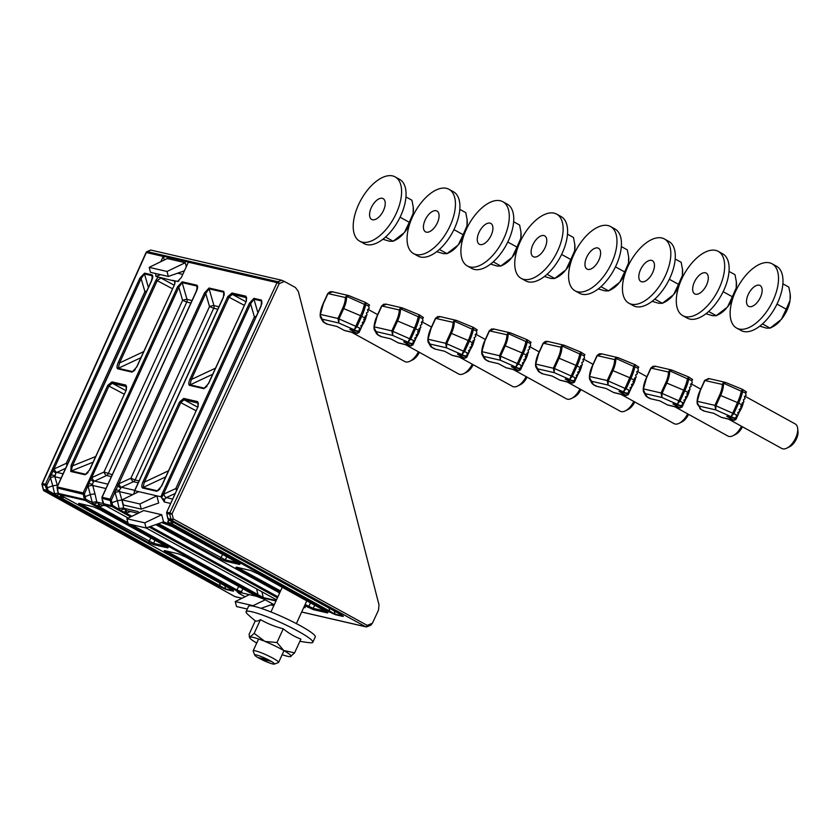 <?xml version="1.0" encoding="UTF-8"?>
<svg xmlns="http://www.w3.org/2000/svg" width="840" height="840" viewBox="0 0 840 840"><rect width="100%" height="100%" fill="white"/><g stroke="black" fill="none" stroke-linecap="round" stroke-linejoin="round"><path stroke-width="1.26" d="M224.207 295.218L223.745 292.215L208.982 288.813L205.737 293.496L111.311 500.178L109.988 500.451L101.924 498.267M208.982 288.813A1.05 0.871 -85.9 0 1 209.024 288.015L223.713 291.396A1.05 0.892 103 0 0 223.629 292.183L224.175 294.599M105.588 489.678L102.113 497.28L110.103 499.118L204.477 292.971L205.737 293.496L209.517 306.548A3.497 0.777 163.9 0 1 213.948 305.623L218.935 306.779M275.751 599.424A1.05 0.536 -61.1 0 0 275.814 599.466L275.814 599.466A1.05 0.536 -61.1 0 0 275.887 599.498L146.139 527.971L275.887 599.498M131.239 524.569L263.256 597.555A1.05 0.892 103 0 0 263.687 598.143L256.946 595.13L91.529 503.927A1.05 0.536 -61.1 0 0 92.463 503.192L99.141 506.867A1.05 0.536 118.9 0 1 98.207 507.612M261.901 303.912L261.429 300.909L253.848 299.166L250.614 303.839L163.433 494.256L161.637 497.669L160.934 496.766L162.172 493.731L163.433 494.256L175.781 488.576L254.384 316.89A3.497 0.777 163.9 0 1 256.242 316.292M253.848 299.166A1.05 0.871 -85.9 0 1 253.89 298.358L261.397 300.08A1.05 0.892 103 0 0 261.324 300.877L261.87 303.282M162.172 493.731L249.354 303.314L250.614 303.839L254.384 316.89L255.675 317.531M43.47 489.562L48.059 490.56L225.446 588.84L233.289 590.541M230.874 589.082A1.05 0.536 -61.1 0 0 230.937 589.124L230.937 589.124A1.05 0.536 -61.1 0 0 231.011 589.155L233.352 591.15L225.834 589.407L219.261 586.446L47.407 491.694L44.3 490.969L234.927 596.6L242.046 598.238M224.868 585.774L225.561 588.861A1.05 0.892 103 0 0 225.992 589.449M95.655 456.54L72.398 465.927L71.117 465.392L107.72 385.434L111.93 381.875A1.05 0.892 103 0 0 112.287 383.26L109.001 385.969L72.398 465.927L71.274 470.935L85.596 474.233L88.085 472.605M89.733 469.822L85.071 474.779L70.802 471.492L71.117 465.392M93.072 462.179L71.348 470.957A1.05 0.892 103 0 0 70.802 471.492M215.481 368.172L191.331 379.512L190.05 378.977L227.787 296.562L231.998 293.002A1.05 0.892 103 0 0 232.355 294.378L229.068 297.098L191.331 379.512L190.04 384.846L204.341 388.143L206.997 386.295M208.677 383.407L203.868 388.668L189.525 385.361C188.402 384.615 188.58 382.494 190.05 378.977M212.698 374.252L190.092 384.867A1.05 0.892 103 0 0 189.599 385.381M168.494 470.81L144.344 482.15L143.062 481.614L179.519 401.982L183.729 398.423A1.05 0.892 103 0 0 184.086 399.808L180.799 402.528L144.344 482.15L143.041 487.483L157.353 490.781L159.999 488.922M161.69 486.034L156.87 491.306L142.537 487.998C141.414 487.253 141.593 485.121 143.062 481.614M165.711 476.879L143.105 487.494A1.05 0.892 103 0 0 142.611 488.019M174.615 284.445L174.815 281.159L161.259 277.736L157.269 280.55L119.543 362.964L118.241 368.298L132.542 371.595L135.198 369.747M136.878 366.86L132.069 372.12L117.737 368.812C116.613 368.067 116.781 365.935 118.251 362.429L155.988 280.014L158.277 277.053L161.259 277.736M140.91 357.693L118.293 368.308A1.05 0.892 103 0 0 117.81 368.834M175.098 493.531L166.236 497.606L164.514 499.317L164.357 501.995L161.637 497.669M173.775 522.48L171.213 523.341A3.497 1.449 71.6 0 1 171.328 521.125M167.633 522.806L167.937 522.144L170.94 523.425A1.05 0.536 118.9 0 1 170.006 524.16L163.548 521.871L161.71 514.71L143.672 510.552L126.914 518.742L128.237 523.877L146.097 527.993L163.548 521.871M167.937 522.144L168.63 518.606M169.344 520.034L170.751 520.811M53.844 495.243A1.05 0.536 118.9 0 0 54.768 494.498L52.794 485.846L46.116 488.156L45.37 485.552L42.189 484.355M103.246 503.559L111.311 505.617L110.733 503.055L117.411 500.735L114.891 491.925L113.631 491.4M111.405 476.616L106.533 475.493L93.587 481.593L92.389 484.218L94.983 493.815L90.489 494.529L85.166 496.629L85.754 499.254L84.389 499.411L85.092 500.378L59.157 494.403L231.011 589.155M270.784 604.895L273.861 605.609M170.205 504.578L166.73 512.18L169.827 512.894L277.032 282.649L188.359 262.206A1.743 1.48 103 0 1 188.433 262.048L163.306 256.263A1.743 1.48 103 0 0 163.222 256.421L146.339 252.525L42.378 483.515L45.486 484.229L139.871 278.082L144.553 273.147L151.914 274.838C153.111 275.468 153.006 277.452 151.62 280.791L57.236 486.938L83.17 492.912L89.628 478.989L90.731 479.315L84.389 493.973L83.055 494.245L57.057 487.925M89.628 478.989L177.555 286.766L182.249 281.831L196.791 285.18C197.978 285.81 197.883 287.794 196.497 291.133L106.312 487.977M223.745 292.215A1.05 0.903 -67.5 0 1 223.85 291.438L223.419 297.339L134.726 490.728L138.81 491.673L122.062 499.863L123.375 504.998L141.236 509.114L158.697 502.992L156.849 495.831L138.81 491.673M122.062 499.863L139.912 503.979L156.849 495.831L160.934 496.766M261.429 300.909A1.05 0.903 -67.5 0 1 261.545 300.121L261.114 306.033L170.929 502.877M188.359 262.206L181.377 277.452L177.544 281.494L178.972 280.896M178.196 281.4L175.266 280.969L174.667 284.319L136.941 366.733M160.493 274.649L155.999 276.528L158.277 277.053M155.999 276.528L155.568 273.514M163.222 256.421L160.818 261.681M241.3 592.567L239.106 593.492L245.059 596.768M239.106 593.492L237.184 591.853L239.463 592.379L167.286 552.846A1.05 0.536 -61.1 0 0 168.231 552.079L236.933 589.953L241.385 591.77L242.445 593.061L239.463 592.379M167.286 552.846C164.441 551.24 163.548 550.515 164.619 550.662L178.804 553.928L185.966 557.151L256.452 596.295L264.243 599.277L274.239 604.79M176.337 523.898A1.05 0.63 -60.1 0 0 176.505 523.992L340.505 614.397C343.13 615.888 343.906 616.55 342.836 616.381L335.475 614.691L328.744 611.678L170.006 524.16M130.704 516.894L120.015 510.972L120.75 510.384L131.911 516.295M111.72 508.998A1.05 0.63 -60.1 0 0 111.888 509.103L128.247 518.091M301.697 611.993L365.62 626.724A1.743 0.882 -61.2 0 0 367.217 625.37L372.404 623.238L378.483 610.166L379.008 604.863L298.305 291.396L295.407 287.49L284.413 281.463L279.227 283.594L172.022 513.839L169.712 514.216L166.541 513.167M281.642 280.224L150.864 250.078L147.242 251.622L277.935 281.746A1.743 0.756 67.6 0 1 279.227 283.594L277.032 282.649A1.743 1.48 -77 0 1 277.935 281.746L281.642 280.224L284.413 281.463M372.404 623.238L370.797 625.212L367.006 626.766A1.743 0.756 67.6 0 1 366.765 626.776A1.743 1.48 103 0 1 365.946 626.85L301.675 612.034M134.431 491.4L134.106 493.973M138.799 512.936L138.002 511.539L138.915 512.757M167.864 518.458L171.034 519.383L173.345 518.994L367.217 625.37A1.743 0.756 67.6 0 1 367.227 625.391A1.743 0.756 67.6 0 1 367.006 626.766A1.743 1.743 0 0 1 365.946 626.85A1.743 1.48 103 0 1 365.62 626.724L171.749 520.359L168.651 519.635L176.505 523.992M146.696 252A1.743 0.809 66.9 0 1 146.969 251.643A1.743 0.809 66.9 0 1 147.242 251.622A1.743 1.48 103 0 0 146.339 252.525L146.244 252.746M256.452 596.295L242.445 593.061M253.47 595.602L255.392 595.004M161.71 514.71L144.774 522.858L126.914 518.742M144.774 522.858L146.097 527.993M139.912 503.979L141.236 509.114M186.302 266.7L185.273 262.7L167.234 258.541L149.195 267.361L150.476 272.339L168.315 276.455L184.422 270.806M177.629 273.189L182.784 274.375M164.273 259.99L163.306 256.263M172.284 280.276L175.266 280.969M249.365 594.657L235.242 601.566L236.523 606.543L247.306 609.032M265.23 599.823L253.082 605.672L235.242 601.566M260.998 608.328L273.01 604.118M185.273 262.7L167.034 271.478L149.195 267.361M167.034 271.478L168.315 276.455M111.93 381.875L125.937 385.108L126.242 389.739L126.546 386.579L112.287 383.26L125.853 390.579M231.998 293.002L246.005 296.226L246.298 300.867L246.603 297.707L232.355 294.378L245.91 301.707M183.729 398.423L197.736 401.656L198.03 406.287L198.334 403.127L184.086 399.808L197.642 407.138M305.119 604.517L313.183 608.328A1.05 0.892 103 0 0 313.541 609.703L304.647 605.546M237.048 567.263L280.56 590.982M158.456 523.656L225.298 559.871A1.05 0.892 103 0 0 225.645 561.246L219.891 558.821L157.028 524.16M79.727 503.507L153.5 543.312A1.05 0.892 103 0 0 153.857 544.698L148.103 542.273L81.448 505.523A1.05 0.536 -61.1 0 0 82.394 504.745L83.139 504.452M165.26 550.704L168.231 552.079L169.197 551.744M133.665 494.193L134.442 491.652M138.327 482.822L133.455 481.698L121.37 487.253L119.311 490.423L119.49 491.652A3.497 0.777 -16.1 0 0 115.049 492.576M120.015 510.972L118.461 510.132A1.05 0.536 -61.1 0 0 119.385 509.397L119.217 508.778A3.497 1.145 167.3 0 1 123.764 508.263L126.357 510.51M125.758 510.437L138.085 513.282M59.556 494.413L61.74 495.611M65.615 468.29L55.892 472.909L54.873 476.753A3.497 0.777 -16.1 0 0 50.432 477.677L46.694 485.279L45.37 485.552L45.486 484.229L46.736 484.743M85.754 499.254L92.295 502.572A3.497 1.145 167.3 0 1 96.842 502.058L99.435 504.305M98.837 504.231L106.134 505.911M172.463 499.034L166.236 497.606A3.497 1.344 65.3 0 1 163.695 494.13M176.578 490.287A3.497 1.344 65.3 0 1 175.781 488.576L177.072 489.216M67.095 465.056A3.497 1.344 65.3 0 1 66.297 463.334L144.9 291.648A3.497 0.777 163.9 0 1 146.759 291.05M144.553 273.147A1.05 0.892 103 0 0 144.48 273.945L141.12 278.596L50.274 477.026L49.014 476.511M152.418 278.67L151.841 275.635L144.48 273.945L148.397 287.48M171.213 523.341L335.044 614.103L342.919 615.941L340.431 614.365A1.05 0.536 -61.1 0 0 340.505 614.397M107.846 484.144L94.448 481.047A3.497 1.344 65.3 0 1 91.896 477.582L103.992 472.017L182.595 300.342A3.497 0.777 163.9 0 1 187.026 299.418L192.003 300.573M190.88 303.019L186.774 302.075L108.171 473.76A3.497 2.972 -77 0 1 106.533 475.493A3.497 1.344 65.3 0 1 103.992 472.017L112.287 474.705M103.709 505.355L99.414 506.782A3.497 1.449 71.6 0 1 99.635 504.42M93.587 481.593A3.497 1.029 47.7 0 1 90.731 479.315L91.896 477.582M96.789 506.804A1.05 0.63 119.9 0 0 97.681 506.3A3.497 1.701 90.4 0 1 99.099 504.294M92.389 484.218L87.591 483.431M93.083 504.767L93.828 504.179A3.497 1.554 146.6 0 1 97.251 503.097M105.924 488.523L92.558 485.447A3.497 0.777 -16.1 0 0 88.127 486.36L86.709 485.195M134.757 490.34L121.37 487.253A3.497 1.344 65.3 0 1 118.818 483.788L130.914 478.233L209.517 306.548L213.696 308.28L135.103 479.966L139.209 480.911M133.455 481.698A3.497 1.344 65.3 0 1 130.914 478.233L135.103 479.966A3.497 2.972 103 0 1 133.455 481.698M130.631 511.56L126.336 512.988A3.497 1.449 71.6 0 1 126.556 510.626M120.508 487.798A3.497 1.029 47.7 0 1 117.653 485.52L116.55 485.195M123.711 513.009A1.05 0.63 -60.1 0 0 124.604 512.505A3.497 1.701 90.4 0 1 126.021 510.5M119.311 490.423L114.513 489.636M118.461 510.132L112.025 506.583L111.311 505.617L112.676 505.459L120.75 510.384A3.497 1.554 146.6 0 1 124.173 509.303M132.647 494.687L119.49 491.652L121.905 500.021L117.411 500.735L119.217 508.778M64.291 497.238L61.719 498.099A3.497 1.449 71.6 0 1 61.845 495.894M59.094 498.12A1.05 0.63 119.9 0 0 59.987 497.616A3.497 1.701 90.4 0 1 61.341 495.611M62.979 473.792L56.752 472.364A3.497 1.344 65.3 0 1 54.201 468.888L66.297 463.334L67.589 463.974M55.398 496.072L56.133 495.485A3.497 1.554 146.6 0 1 59.052 494.351M55.892 472.909A3.497 1.029 47.7 0 1 53.046 470.631L51.933 470.295M54.6 493.878A3.497 1.145 167.3 0 1 58.254 493.227M54.695 475.534L49.896 474.737M50.432 477.677L52.794 485.846L57.288 485.121L57.488 486.024M197.284 289.012L196.707 285.978L182.175 282.629L178.815 287.291L91.633 477.708L90.373 477.183M304.006 606.952L305.088 606.984L304.195 606.522L305.151 607.698A1.05 0.892 -77 0 1 304.721 607.11L304.626 606.805M143.682 351.624L119.543 362.964L118.251 362.429M134.117 370.766L132.489 371.584A1.05 0.892 103 0 0 131.995 372.099M197.736 401.656A1.05 0.892 103 0 0 198.093 403.032L198.429 403.221M158.917 489.951L157.29 490.77A1.05 0.892 103 0 0 156.797 491.284M246.005 296.226A1.05 0.892 103 0 0 246.362 297.612L246.697 297.801M205.905 387.314L204.278 388.132A1.05 0.892 103 0 0 203.794 388.657M125.937 385.108A1.05 0.892 103 0 0 126.294 386.484L126.63 386.673M86.972 473.592L85.523 474.222A1.05 0.892 103 0 0 84.987 474.768M81.448 505.523C78.761 504 77.952 503.318 79.044 503.475A1.05 0.892 103 0 0 79.233 503.548L79.233 503.548A1.05 0.892 103 0 0 79.443 503.57M79.044 503.475L93.219 506.741A1.05 0.892 103 0 0 93.419 506.825L93.419 506.825A1.05 0.892 103 0 0 93.576 506.835M167.402 546.956A1.05 0.892 103 0 0 167.864 547.922L153.857 544.698M93.219 506.741L100.128 509.828A1.05 0.536 118.9 0 1 99.992 509.754M280.088 592.011L239.075 569.404A1.05 0.536 -61.1 0 0 240.03 568.627L240.996 568.302M239.075 569.404C236.24 567.788 235.347 567.063 236.418 567.21A1.05 0.892 103 0 0 236.607 567.284L236.607 567.284A1.05 0.892 103 0 0 236.817 567.304M236.418 567.21L250.603 570.486A1.05 0.892 103 0 0 250.803 570.559L250.803 570.559A1.05 0.892 103 0 0 250.95 570.581M327.086 611.961A1.05 0.892 103 0 0 327.548 612.938L313.541 609.703M250.603 570.486L257.754 573.71A1.05 0.536 118.9 0 1 257.628 573.636M161.668 522.533L165.039 523.309A1.05 0.892 103 0 0 165.239 523.383L165.239 523.383A1.05 0.892 103 0 0 165.396 523.404M239.19 563.504A1.05 0.892 103 0 0 239.663 564.48L225.645 561.246M165.039 523.309L172.2 526.533A1.05 0.536 118.9 0 1 172.064 526.46M52.689 468.5L54.201 468.888M139.871 278.082L141.12 278.596L144.9 291.648L146.191 292.288M61.719 498.099L61.446 498.183A1.05 0.536 118.9 0 1 60.522 498.918M151.914 274.838A1.05 0.892 103 0 0 151.841 275.635L152.387 278.05M219.544 582.845L220.185 585.7A1.05 0.536 118.9 0 1 219.261 586.446M232.827 590.258L232.922 590.562A1.05 0.892 103 0 0 233.352 591.15M233.299 590.436L70.718 500.798M57.183 487.064L57.95 490.361M58.37 493.217L59.157 494.403A1.05 0.536 118.9 0 1 59.084 494.372L59.084 494.372A1.05 0.536 118.9 0 1 58.999 494.298M329.028 608.087L329.679 610.942A1.05 0.536 118.9 0 1 328.744 611.678M334.352 611.016L335.044 614.103A1.05 0.892 103 0 0 335.475 614.691M342.321 615.489L342.405 615.804A1.05 0.892 103 0 0 342.836 616.381M340.368 614.313A1.05 0.536 -61.1 0 0 340.431 614.365L181.692 526.837A1.05 0.536 -61.1 0 0 181.766 526.869M181.629 526.795A1.05 0.536 -61.1 0 0 181.692 526.837L180.212 526.039M254.037 298.389A1.05 0.892 103 0 0 253.964 299.177L257.88 312.711M180.149 526.019L175.014 523.163A1.05 0.536 -61.1 0 0 175.088 523.183M174.951 523.11A1.05 0.536 -61.1 0 0 175.014 523.163L168.578 519.614A1.05 0.536 118.9 0 1 168.483 519.53M167.779 518.595L166.73 512.18L167.171 516.065L168.651 519.635A1.05 0.536 118.9 0 1 168.578 519.614L167.779 518.595M261.944 301.697L260.946 306.022L166.677 512.306M57.677 490.822L58.432 493.427L84.389 499.411L83.811 496.85L85.166 496.629L84.389 493.973M256.641 588.903L257.88 594.395A1.05 0.536 118.9 0 1 256.946 595.13M177.555 286.766L178.815 287.291L182.595 300.342L186.774 302.075A3.497 2.972 -77 0 0 187.026 299.418L182.175 282.629A1.05 0.892 103 0 1 182.249 281.831M128.237 518.101L115.595 511.14M115.532 511.119L110.397 508.263A1.05 0.536 -61.1 0 0 110.471 508.294L111.888 509.103M196.791 285.18A1.05 0.892 103 0 0 196.707 285.978L197.253 288.393M110.334 508.221A1.05 0.536 -61.1 0 0 110.397 508.263L103.961 504.714A1.05 0.536 118.9 0 1 103.866 504.641M102.827 500.703L104.034 504.745A1.05 0.536 118.9 0 1 103.961 504.714L102.407 501.07M197.327 286.797L196.329 291.133L101.945 497.28L102.553 501.165M125.139 513.817A1.05 0.536 -61.1 0 0 126.063 513.072L126.336 512.988M117.306 483.389L118.818 483.788M209.171 288.036A1.05 0.892 103 0 0 209.097 288.834L213.948 305.623A3.497 2.972 103 0 1 213.696 308.28L217.812 309.225M84.43 493.437L83.17 492.912L83.811 496.85M111.353 499.643L110.103 499.118L110.733 503.055M46.116 488.156L47.407 491.694A1.05 0.536 118.9 0 0 48.332 490.949M332.462 291.9L328.02 293.517L323.327 303.765A18.848 9.66 -61.1 0 0 320.586 314.465L337.995 318.486L360.423 328.367L361.358 327.621L360.843 325.637L362.796 324.461L362.292 322.487L364.245 321.31L363.731 319.337L365.663 318.423L365.159 316.176L367.028 314.979L366.408 312.974L368.172 311.756L367.479 309.74L369.128 308.49L368.75 306.222L365.663 304.742A33.904 17.367 118.9 0 1 361.736 316.26L357.042 326.508L354.354 329.543L360.549 315.683L343.707 308.595L339.014 318.843L338.804 323.001L337.995 318.486L342.678 308.228A18.848 9.66 -61.1 0 0 345.419 297.528L346.154 296.216L349.02 295.722L365.652 302.526L365.726 304.542A1.743 0.892 21.1 0 0 364.56 303.996L365.495 302.484M365.652 302.526L369.558 305.099L368.75 306.222M360.423 328.367L359.342 328.776L359.436 330.656L357.179 331.107L338.804 323.001L322.245 319.179L324.25 322.613L322.875 321.52L327.086 324.167L336.84 326.413L344.558 330.53A1.743 1.48 -77 0 1 344.221 330.404L356.947 333.333L349.829 329.417L357.179 331.107M327.086 324.167L326.792 323.631L327.086 324.167M320.344 317.069L320.156 315.242A1.743 1.071 -178.5 0 1 320.156 315.147L322.245 319.179L320.418 316.092L320.344 317.058L322.875 321.52M365.663 318.423L360.549 315.683A33.39 17.105 -61.1 0 0 364.413 304.343L346.889 296.468L346.616 297.192A1.743 1.071 -178.5 0 0 345.419 297.528L327.747 293.517L323.117 303.744M323.327 303.765L320.156 315.147A1.743 1.071 -178.5 0 1 320.586 314.465L320.418 316.092M327.81 293.486L330.12 291.669M320.166 315.053A20.087 10.29 118.9 0 1 323.075 303.839L327.747 293.517L331.716 291.627L348.81 295.596L365.474 302.442M346.154 296.216A1.743 0.819 -135.3 0 1 346.889 296.468L348.81 295.606M365.663 304.742A1.743 0.745 12.5 0 0 364.413 304.343L364.56 303.996M351.813 332.336L404.859 361.589A13.986 7.161 -61.1 0 0 409.931 361.231A13.986 7.161 -61.1 0 0 418.415 351.781M419.36 352.306A10.836 5.554 118.9 0 1 412.681 359.856L409.931 361.231M355.467 330.708L358.806 332.441L358.239 332.241L358.774 331.065M361.064 328.094L359.006 332.608L356.947 333.333A1.397 0.714 -61.1 0 0 358.239 332.241M353.829 332.619A1.743 1.48 -77 0 1 353.483 332.588L353.483 332.588A1.743 1.48 -77 0 1 353.157 332.462M357.273 333.459L351.992 332.356A1.743 1.638 -84.7 0 1 351.425 332.199M344.852 330.561A1.743 1.48 -77 0 1 344.558 330.53L351.992 332.356M382.316 198.303A11.886 6.09 -61.1 0 0 371.669 206.85A11.886 6.09 -61.1 0 0 371.669 219.429A11.886 6.09 -61.1 0 0 372.498 219.744A11.886 6.09 -61.1 0 0 383.135 211.208A11.886 6.09 -61.1 0 0 383.145 198.618A11.886 6.09 -61.1 0 0 382.316 198.303M359.678 241.164L364.151 243.632A36.698 18.795 -61.1 0 0 366.713 244.597A36.698 18.795 -61.1 0 0 400.722 215.828A36.698 18.795 -61.1 0 0 399.588 179.351L395.126 176.883A36.698 18.795 -61.1 0 0 392.564 175.907A36.698 18.795 -61.1 0 0 359.699 202.293A36.698 18.795 -61.1 0 0 359.678 241.164A36.698 18.795 -61.1 0 0 362.24 242.141A36.698 18.795 -61.1 0 0 395.105 215.754A36.698 18.795 -61.1 0 0 395.126 176.883M382.882 239.264L389.529 241.227L393.151 241.227L385.56 237.038M403.274 233.877A22.743 11.645 -61.1 0 1 395.703 239.957L393.026 241.3L404.429 232.523L409.28 222.275L400.071 217.203M409.28 222.275L413.133 213.486L413.259 207.218L411.925 200.225L405.951 196.928M413.291 207.669A22.743 11.645 118.9 0 1 413.332 207.984A22.743 11.645 118.9 0 1 413.322 211.911M413.133 213.486A22.743 11.645 118.9 0 1 412.335 217.234M409.49 224.627A22.743 11.645 118.9 0 1 404.429 232.523M386.306 304.311L381.864 305.928L377.171 316.187A18.848 9.66 -61.1 0 0 374.43 326.886L391.839 330.897L414.267 340.778L415.202 340.032L414.697 338.058L416.651 336.872L416.136 334.897L418.089 333.721L417.585 331.748L419.507 330.834L419.003 328.587L420.872 327.39L420.263 325.395L422.016 324.167L421.323 322.151L422.971 320.901L422.604 318.633L419.507 317.153A33.904 17.367 118.9 0 1 415.58 328.671L410.886 338.919L408.198 341.964L414.393 328.094L397.551 321.006L392.858 331.254L392.647 335.412L391.839 330.897L396.532 320.649A18.848 9.66 -61.1 0 0 399.262 309.939L400.008 308.627L402.864 308.133L419.496 314.937L419.57 316.964A1.743 0.892 21.1 0 0 418.415 316.407L419.339 314.895M419.496 314.937L423.413 317.52L422.604 318.633M414.267 340.778L413.196 341.197L413.28 343.077L411.033 343.518L392.647 335.412L376.089 331.59L378.094 335.024L376.719 333.942L380.93 336.578L390.684 338.835L398.401 342.941A1.743 1.48 -77 0 1 398.066 342.815L410.792 345.755L403.673 341.828L411.033 343.518M380.93 336.578L380.635 336.042L380.93 336.578M374.189 329.469L374 327.653A1.743 1.071 -178.5 0 1 374 327.558L376.089 331.59L374.262 328.503L374.189 329.469L376.719 333.942M419.507 330.834L414.393 328.094A33.39 17.105 -61.1 0 0 418.257 316.754L400.733 308.879L400.47 309.603A1.743 1.071 -178.5 0 0 399.262 309.939L381.591 305.928L376.961 316.155M377.171 316.187L374 327.558A1.743 1.071 -178.5 0 1 374.43 326.886L374.262 328.503M381.654 305.907L383.964 304.091M374.01 327.474A20.087 10.29 118.9 0 1 376.919 316.25L381.591 305.928L385.56 304.038L402.286 307.892L419.328 314.853M400.008 308.627A1.743 0.819 -135.3 0 1 400.733 308.879L402.665 308.018M419.507 317.153A1.743 0.745 12.5 0 0 418.257 316.754L418.415 316.407M405.668 344.757L458.703 374A13.986 7.161 -61.1 0 0 463.774 373.643A13.986 7.161 -61.1 0 0 472.259 364.193M473.214 364.718A10.836 5.554 118.9 0 1 466.526 372.278L463.774 373.643M409.311 343.13L412.65 344.862L412.083 344.652L412.629 343.476M414.918 340.515L412.85 345.019L410.792 345.755A1.397 0.714 -61.1 0 0 412.083 344.652M407.683 345.03A1.743 1.48 -77 0 1 407.327 344.999L407.327 344.999A1.743 1.48 -77 0 1 407.001 344.873M411.117 345.881L405.836 344.768A1.743 1.638 -84.7 0 1 405.279 344.61M398.706 342.972A1.743 1.48 -77 0 1 398.401 342.941L405.836 344.768M440.149 316.722L435.708 318.35L431.015 328.598A18.848 9.66 -61.1 0 0 428.274 339.297L445.683 343.308L468.111 353.199L469.046 352.443L468.542 350.469L470.495 349.293L469.98 347.308L471.933 346.132L471.429 344.159L473.351 343.245L472.846 340.998L474.716 339.801L474.106 337.806L475.87 336.578L475.167 334.562L476.816 333.312L476.448 331.044L473.361 329.564A33.904 17.367 118.9 0 1 469.434 341.082L464.741 351.33L462.042 354.375L468.237 340.505L451.395 333.417L446.702 343.665L446.492 347.823L445.683 343.308L450.377 333.06A18.848 9.66 -61.1 0 0 453.117 322.361L453.852 321.048L456.719 320.544L473.351 327.348L473.413 329.375A1.743 0.892 21.1 0 0 472.259 328.818L473.183 327.306L456.509 320.429L439.404 316.449L435.435 318.339L430.815 328.566M473.351 327.348L477.257 329.931L476.448 331.044M468.111 353.199L467.04 353.608L467.124 355.488L464.877 355.929L446.492 347.823L429.933 344.012L431.939 347.435L430.563 346.353L434.774 348.999L444.528 351.246L452.245 355.362A1.743 1.48 -77 0 1 451.92 355.236L464.636 358.166L457.517 354.239L464.877 355.929M434.774 348.999L434.48 348.453L434.774 348.999M428.043 341.891L427.854 340.064A1.743 1.071 -178.5 0 1 427.844 339.98L429.933 344.012L428.106 340.914L428.032 341.88L430.574 346.353M473.351 343.245L468.237 340.505A33.39 17.105 -61.1 0 0 472.101 329.165L454.587 321.29L454.314 322.014A1.743 1.071 -178.5 0 0 453.117 322.361L435.435 318.339L430.763 328.661A20.087 10.29 118.9 0 0 427.854 339.885M431.015 328.598L427.844 339.98A1.743 1.071 -178.5 0 1 428.274 339.297L428.106 340.914M435.509 318.318L437.808 316.502M453.852 321.048A1.743 0.819 -135.3 0 1 454.587 321.29L456.509 320.429M473.361 329.564A1.743 0.745 12.5 0 0 472.101 329.165L472.259 328.818M459.512 357.168L512.558 386.411A13.986 7.161 -61.1 0 0 517.629 386.054A13.986 7.161 -61.1 0 0 526.113 376.614M527.058 377.129A10.836 5.554 118.9 0 1 520.37 384.689L517.629 386.054M463.155 355.541L466.494 357.273L465.938 357.063L466.473 355.887M468.762 352.926L466.694 357.431L464.636 358.166A1.397 0.714 -61.1 0 0 465.938 357.063M461.528 357.452A1.743 1.48 -77 0 1 461.171 357.42L461.171 357.42A1.743 1.48 -77 0 1 460.845 357.294M464.961 358.292L459.68 357.179A1.743 1.638 -84.7 0 1 459.123 357.021M452.55 355.394A1.743 1.48 -77 0 1 452.245 355.362L459.68 357.179M494.004 329.144L489.552 330.76L484.858 341.008A18.848 9.66 -61.1 0 0 482.129 351.708L499.527 355.719L521.955 365.61L522.889 364.854L522.385 362.88L524.339 361.704L523.835 359.73L525.788 358.544L525.273 356.57L527.205 355.656L526.691 353.409L528.559 352.212L527.951 350.217L529.715 348.999L529.022 346.973L530.659 345.723L530.292 343.455L527.205 341.975A33.904 17.367 118.9 0 1 523.278 353.493L518.585 363.741L515.886 366.786L522.081 352.926L505.239 345.828L500.546 356.076L500.346 360.234L499.527 355.719L504.221 345.471A18.848 9.66 -61.1 0 0 506.961 334.772L507.696 333.459L510.562 332.955L527.016 339.675L527.258 341.786A1.743 0.892 21.1 0 0 526.103 341.229L527.037 339.717M527.194 339.769L531.101 342.342L530.292 343.455M521.955 365.61L520.884 366.019L520.968 367.899L518.721 368.351L500.346 360.234L483.777 356.423L485.793 359.846L484.418 358.764L488.618 361.41L498.382 363.657L506.09 367.773A1.743 1.48 -77 0 1 505.764 367.647L518.48 370.577L511.361 366.649L518.721 368.351M488.618 361.41L488.324 360.864L488.618 361.41M481.887 354.291L481.698 352.475A1.743 1.071 -178.5 0 1 481.698 352.391L483.777 356.423L481.95 353.336L481.887 354.291L484.418 358.764M527.205 355.656L522.081 352.926A33.39 17.105 -61.1 0 0 525.956 341.576L508.431 333.701L508.158 334.425A1.743 1.071 -178.5 0 0 506.961 334.772L489.31 330.824L491.652 328.913M484.858 341.008L481.698 352.391A1.743 1.071 -178.5 0 1 482.129 351.708L481.95 353.336M481.698 352.296A20.087 10.29 118.9 0 1 484.617 341.072L489.279 330.75L493.259 328.87L510.353 332.84L527.016 339.675M507.696 333.459A1.743 0.819 -135.3 0 1 508.431 333.701L510.353 332.84M527.205 341.975A1.743 0.745 12.5 0 0 525.956 341.576L526.103 341.229M513.356 369.579L566.401 398.822A13.986 7.161 -61.1 0 0 571.473 398.475A13.986 7.161 -61.1 0 0 579.957 389.025M580.902 389.55A10.836 5.554 118.9 0 1 574.214 397.1L571.473 398.475M517.01 367.952L520.338 369.684L519.781 369.485L520.317 368.298M522.606 365.337L520.538 369.852L518.48 370.577A1.397 0.714 -61.1 0 0 519.781 369.485M515.371 369.863A1.743 1.48 -77 0 1 515.025 369.831L515.025 369.831A1.743 1.48 -77 0 1 514.689 369.705M518.805 370.703L513.534 369.6A1.743 1.638 -84.7 0 1 512.967 369.432M506.394 367.805A1.743 1.48 -77 0 1 506.09 367.773L513.524 369.6M547.848 341.555L543.407 343.171L538.713 353.419A18.848 9.66 -61.1 0 0 535.972 364.119L554.4 368.487L575.809 378.021L576.744 377.265L576.23 375.291L578.183 374.115L577.678 372.141L579.631 370.965L579.117 368.981L581.049 368.078L580.545 365.831L582.414 364.633L581.795 362.628L583.558 361.41L582.865 359.383L584.504 358.144L584.136 355.866L581.049 354.385A33.904 17.367 118.9 0 1 577.122 365.904L572.428 376.163L569.74 379.197L575.925 365.337L559.083 358.239L554.4 368.487L554.19 372.645L553.371 368.13L558.065 357.882A18.848 9.66 -61.1 0 0 560.805 347.183L561.54 345.87L564.407 345.366L581.038 352.181L581.112 354.197A1.743 0.892 21.1 0 0 579.947 353.64L580.881 352.128L564.197 345.251L547.102 341.281L543.123 343.171L538.503 353.388M581.038 352.181L584.945 354.753L584.136 355.866M575.809 378.021L574.728 378.431L574.823 380.31L572.565 380.762L554.19 372.645L537.631 368.834L539.637 372.256L538.262 371.175L542.472 373.821L552.226 376.068L559.933 380.184A1.743 1.48 -77 0 1 559.608 380.058L572.334 382.988L565.204 379.06L572.565 380.762M542.472 373.821L542.168 373.275L542.472 373.821M535.731 366.723L535.542 364.885A1.743 1.071 -178.5 0 1 535.542 364.802L537.631 368.834L535.805 365.747L535.731 366.702L538.262 371.175M581.049 368.078L575.925 365.337A33.39 17.105 -61.1 0 0 579.8 353.987L562.275 346.122L562.002 346.836A1.743 1.071 -178.5 0 0 560.805 347.183L543.123 343.171L538.461 353.483A20.087 10.29 118.9 0 0 535.553 364.707M538.713 353.419L535.542 364.802A1.743 1.071 -178.5 0 1 535.972 364.119L535.805 365.747M543.197 343.14L545.496 341.324M561.54 345.87A1.743 0.819 -135.3 0 1 562.275 346.122L564.197 345.251M581.049 354.385A1.743 0.745 12.5 0 0 579.8 353.987L579.947 353.64M567.2 381.99L620.246 411.233A13.986 7.161 -61.1 0 0 625.317 410.886A13.986 7.161 -61.1 0 0 633.801 401.436M634.746 401.961A10.836 5.554 118.9 0 1 628.058 409.511L625.317 410.886M570.853 380.363L574.182 382.095L573.625 381.895L574.161 380.719M576.45 377.748L574.381 382.263L572.334 382.988A1.397 0.714 -61.1 0 0 573.625 381.895M569.216 382.274A1.743 1.48 -77 0 1 568.869 382.242L568.869 382.242A1.743 1.48 -77 0 1 568.533 382.116M572.649 383.114L567.378 382.011A1.743 1.638 -84.7 0 1 566.811 381.843M560.238 380.216A1.743 1.48 -77 0 1 559.933 380.184L567.378 382.011M601.692 353.966L597.25 355.582L592.557 365.831A18.848 9.66 -61.1 0 0 589.817 376.53L607.226 380.541L629.654 390.432L630.588 389.676L630.074 387.702L632.026 386.526L631.523 384.552L633.476 383.376L632.961 381.402L634.893 380.489L634.389 378.242L636.258 377.044L635.649 375.039L637.403 373.821L636.71 371.805L638.358 370.556L637.98 368.277L634.893 366.807A33.904 17.367 118.9 0 1 630.966 378.326L626.273 388.574L623.585 391.608L629.779 377.748L612.938 370.65L608.244 380.909L608.034 385.067L607.226 380.541L611.919 370.293A18.848 9.66 -61.1 0 0 614.649 359.594L615.384 358.281L618.25 357.788L634.883 364.592L634.956 366.608A1.743 0.892 21.1 0 0 633.791 366.062L634.725 364.539M634.883 364.592L638.799 367.164L637.98 368.277M629.654 390.432L628.582 390.842L628.667 392.721L626.409 393.173L608.034 385.067L591.476 381.245L593.481 384.668L592.106 383.586L596.316 386.232L606.071 388.479L613.788 392.595A1.743 1.48 -77 0 1 613.452 392.469L626.178 395.399L619.059 391.471L626.409 393.173M596.316 386.232L596.022 385.697L596.316 386.232M589.575 379.124L589.386 377.296A1.743 1.071 -178.5 0 1 589.386 377.213L591.476 381.245L589.649 378.157L589.575 379.124L592.106 383.586M634.893 380.489L629.779 377.748A33.39 17.105 -61.1 0 0 633.644 366.408L616.119 358.533L615.846 359.257A1.743 1.071 -178.5 0 0 614.649 359.594L596.977 355.582L592.347 365.81M592.557 365.831L589.386 377.213A1.743 1.071 -178.5 0 1 589.817 376.53L589.649 378.157M597.041 355.551L599.351 353.735M589.397 377.118A20.087 10.29 118.9 0 1 592.305 365.904L596.977 355.582L600.947 353.693L618.041 357.661L634.704 364.507M615.384 358.281A1.743 0.819 -135.3 0 1 616.119 358.533L618.041 357.661M634.893 366.807A1.743 0.745 12.5 0 0 633.644 366.408L633.791 366.062M621.054 394.401L674.09 423.654A13.986 7.161 -61.1 0 0 679.161 423.297A13.986 7.161 -61.1 0 0 687.645 413.847M688.601 414.372A10.836 5.554 118.9 0 1 681.912 421.921L679.161 423.297M624.698 392.774L628.037 394.506L627.47 394.306L628.016 393.131M630.294 390.159L628.236 394.674L626.178 395.399A1.397 0.714 -61.1 0 0 627.47 394.306M623.07 394.685A1.743 1.48 -77 0 1 622.713 394.653L622.713 394.653A1.743 1.48 -77 0 1 622.388 394.527M626.504 395.524L621.222 394.422A1.743 1.638 -84.7 0 1 620.666 394.254M614.082 392.627A1.743 1.48 -77 0 1 613.788 392.595L621.222 394.422M655.536 366.377L651.095 367.994L646.401 378.242A18.848 9.66 -61.1 0 0 643.661 388.941L661.07 392.963L683.498 402.843L684.432 402.098L683.928 400.113L685.881 398.937L685.367 396.963L687.32 395.787L686.816 393.813L688.737 392.899L688.233 390.653L690.102 389.456L689.493 387.45L691.247 386.232L690.553 384.216L692.202 382.967L691.835 380.699L688.748 379.218A33.904 17.367 118.9 0 1 684.81 390.737L680.127 400.985L677.428 404.019L683.624 390.159L666.782 383.072L662.088 393.32L661.878 397.478L661.07 392.963L665.763 382.704A18.848 9.66 -61.1 0 0 668.493 372.005L669.239 370.692L672.105 370.199L688.726 377.003L688.8 379.019A1.743 0.892 21.1 0 0 687.645 378.473L688.569 376.961M688.737 377.003L692.643 379.575L691.835 380.699M683.498 402.843L682.427 403.263L682.51 405.143L680.264 405.584L661.878 397.478L645.32 393.656L647.325 397.089L645.95 395.997L650.16 398.643L659.915 400.901L667.632 405.006A1.743 1.48 -77 0 1 667.296 404.88L680.022 407.82L672.903 403.893L680.264 405.584M650.16 398.643L649.866 398.108L650.16 398.643M643.429 391.545L643.23 389.718A1.743 1.071 -178.5 0 1 643.23 389.624L645.32 393.656L643.493 390.569L643.419 391.534L645.95 395.997M688.737 392.899L683.624 390.159A33.39 17.105 -61.1 0 0 687.488 378.819L669.963 370.944L669.7 371.669A1.743 1.071 -178.5 0 0 668.493 372.005L650.843 368.067L653.195 366.156M646.401 378.242L643.23 389.624A1.743 1.071 -178.5 0 1 643.661 388.941L643.493 390.569M654.801 366.104L671.517 369.957L688.558 376.919M669.239 370.692A1.743 0.819 -135.3 0 1 669.963 370.944L671.895 370.083M688.748 379.218A1.743 0.745 12.5 0 0 687.488 378.819L687.645 378.473M674.898 406.812L727.933 436.065A13.986 7.161 -61.1 0 0 733.005 435.708A13.986 7.161 -61.1 0 0 741.489 426.258M742.445 426.783A10.836 5.554 118.9 0 1 735.756 434.343L733.005 435.708M678.542 405.185L681.88 406.917L681.314 406.718L681.86 405.542M684.149 402.57L682.08 407.085L680.022 407.82A1.397 0.714 -61.1 0 0 681.314 406.718M676.914 407.096A1.743 1.48 -77 0 1 676.557 407.064L676.557 407.064A1.743 1.48 -77 0 1 676.231 406.938M680.348 407.935L675.066 406.833A1.743 1.638 -84.7 0 1 674.51 406.675M667.937 405.038A1.743 1.48 -77 0 1 667.632 405.006L675.066 406.833M797.696 428.463L798 431.519A10.836 5.554 118.9 0 1 796.467 438.816A10.836 5.554 118.9 0 1 789.6 446.754L786.86 448.119A13.986 7.161 -61.1 0 0 795.711 437.882A13.986 7.161 -61.1 0 0 797.696 428.463A13.986 7.161 -61.1 0 0 795.291 423.99L745.059 396.291M700.046 390.631L704.687 380.478L709.38 378.788L704.939 380.405L700.245 390.663A18.848 9.66 -61.1 0 0 697.515 401.363L714.913 405.374L737.341 415.254L738.276 414.509L737.772 412.534L739.725 411.348L739.211 409.374L741.163 408.198L740.659 406.224L742.581 405.31L742.077 403.064L743.946 401.867L743.337 399.872L745.101 398.643L744.398 396.627L746.046 395.378L745.678 393.11L742.591 391.629A33.904 17.367 118.9 0 1 738.665 403.147L733.971 413.395L731.273 416.441L737.468 402.57L720.625 395.483L715.932 405.731L715.732 409.889L714.913 405.374L719.607 395.126A18.848 9.66 -61.1 0 0 722.348 384.426L723.082 383.114L725.949 382.61L742.581 389.413L742.644 391.44A1.743 0.892 21.1 0 0 741.489 390.883L742.413 389.372M742.581 389.413L746.487 391.997L745.678 393.11M737.341 415.254L736.271 415.674L736.355 417.554L734.107 417.995L715.732 409.889L699.163 406.067L700.844 409.364L703.794 410.981M737.993 414.992L735.924 419.496L734.192 420.357L726.747 416.304L734.107 417.995M700.245 390.663L697.074 402.034A1.743 1.071 -178.5 0 1 697.515 401.363L697.337 402.98L699.163 406.067L697.274 403.945L701.169 409.5L704.004 411.065L713.759 413.312L721.476 417.417A1.743 1.48 -77 0 1 721.15 417.291L733.866 420.231A1.397 0.714 -61.1 0 0 735.168 419.129L735.703 417.953M704.004 411.065L703.71 410.519L704.004 411.065M697.274 403.956L697.085 402.129A1.743 1.071 -178.5 0 1 697.074 402.034L697.337 402.98M742.581 405.31L737.468 402.57A33.39 17.105 -61.1 0 0 741.342 391.23L723.818 383.355L723.545 384.08A1.743 1.071 -178.5 0 0 722.348 384.426L704.687 380.478M697.085 401.951A20.087 10.29 118.9 0 1 700.004 390.726L704.666 380.405L708.635 378.514L725.361 382.368L742.403 389.33M723.082 383.114A1.743 0.819 -135.3 0 1 723.818 383.355L725.739 382.494M742.591 391.629A1.743 0.745 12.5 0 0 741.342 391.23L741.489 390.883M728.742 419.233L781.788 448.476A13.986 7.161 -61.1 0 0 786.86 448.119M735.725 419.339L735.168 419.129L735.725 419.339M730.758 419.507A1.743 1.48 -77 0 1 730.401 419.475L730.401 419.475A1.743 1.48 -77 0 1 730.075 419.349M734.192 420.357L728.91 419.244A1.743 1.638 -84.7 0 1 728.353 419.087M721.78 417.459A1.743 1.48 -77 0 1 721.476 417.417L728.91 419.244M436.159 210.714A11.886 6.09 -61.1 0 0 425.513 219.261A11.886 6.09 -61.1 0 0 425.513 231.84A11.886 6.09 -61.1 0 0 426.342 232.155A11.886 6.09 -61.1 0 0 436.979 223.619A11.886 6.09 -61.1 0 0 436.989 211.029A11.886 6.09 -61.1 0 0 436.159 210.714M413.532 253.575L417.995 256.043A36.698 18.795 -61.1 0 0 420.556 257.019A36.698 18.795 -61.1 0 0 454.566 228.249A36.698 18.795 -61.1 0 0 453.443 191.762L448.969 189.294A36.698 18.795 -61.1 0 0 446.407 188.328A36.698 18.795 -61.1 0 0 413.553 214.704A36.698 18.795 -61.1 0 0 413.532 253.575A36.698 18.795 -61.1 0 0 416.084 254.552A36.698 18.795 -61.1 0 0 448.949 228.165A36.698 18.795 -61.1 0 0 448.969 189.294M436.737 251.674L443.384 253.638L447.006 253.638L439.404 249.448M457.118 246.288A22.743 11.645 -61.1 0 1 449.547 252.368L446.87 253.712L458.272 244.934L463.124 234.685L453.915 229.614M463.124 234.685L466.988 225.897L467.103 219.629L465.769 212.636L459.795 209.339M467.145 220.08A22.743 11.645 118.9 0 1 467.177 220.406A22.743 11.645 118.9 0 1 467.177 224.322M466.988 225.897A22.743 11.645 118.9 0 1 466.179 229.656M463.334 237.038A22.743 11.645 118.9 0 1 458.272 244.934M490.004 223.125A11.886 6.09 -61.1 0 0 479.367 231.672A11.886 6.09 -61.1 0 0 479.356 244.262A11.886 6.09 -61.1 0 0 480.186 244.577A11.886 6.09 -61.1 0 0 490.822 236.03A11.886 6.09 -61.1 0 0 490.833 223.44A11.886 6.09 -61.1 0 0 490.004 223.125M467.376 265.986L471.839 268.454A36.698 18.795 -61.1 0 0 474.401 269.43A36.698 18.795 -61.1 0 0 508.41 240.66A36.698 18.795 -61.1 0 0 507.286 204.172L502.814 201.705A36.698 18.795 -61.1 0 0 500.252 200.739A36.698 18.795 -61.1 0 0 467.397 227.126A36.698 18.795 -61.1 0 0 467.376 265.986A36.698 18.795 -61.1 0 0 469.938 266.963A36.698 18.795 -61.1 0 0 502.793 240.576A36.698 18.795 -61.1 0 0 502.814 201.705M490.581 264.086L497.228 266.06L500.85 266.049L493.248 261.859M510.962 258.699A22.743 11.645 -61.1 0 1 503.391 264.789L500.724 266.123L512.117 257.345L516.968 247.107L507.769 242.025M516.968 247.107L520.832 238.319L520.947 232.05L519.624 225.047L513.639 221.75M520.989 232.491A22.743 11.645 118.9 0 1 521.02 232.816A22.743 11.645 118.9 0 1 521.02 236.733M520.832 238.319A22.743 11.645 118.9 0 1 520.034 242.067M517.178 249.448A22.743 11.645 118.9 0 1 512.117 257.345M543.848 235.536A11.886 6.09 -61.1 0 0 533.211 244.083A11.886 6.09 -61.1 0 0 533.201 256.673A11.886 6.09 -61.1 0 0 534.03 256.988A11.886 6.09 -61.1 0 0 544.677 248.441A11.886 6.09 -61.1 0 0 544.677 235.851A11.886 6.09 -61.1 0 0 543.848 235.536M521.22 278.407L525.693 280.865A36.698 18.795 -61.1 0 0 528.255 281.841A36.698 18.795 -61.1 0 0 562.254 253.071A36.698 18.795 -61.1 0 0 561.13 216.584L556.658 214.127A36.698 18.795 -61.1 0 0 554.106 213.15A36.698 18.795 -61.1 0 0 521.241 239.537A36.698 18.795 -61.1 0 0 521.22 278.407A36.698 18.795 -61.1 0 0 523.782 279.373A36.698 18.795 -61.1 0 0 556.647 252.987A36.698 18.795 -61.1 0 0 556.658 214.127M544.425 276.496L551.072 278.471L554.694 278.46L547.092 274.27M564.805 271.12A22.743 11.645 -61.1 0 1 557.246 277.2L554.568 278.534L565.961 269.756L570.812 259.518L561.614 254.436M570.812 259.518L574.675 250.73L574.791 244.461L573.468 237.468L567.483 234.171M574.833 244.902A22.743 11.645 118.9 0 1 574.875 245.228A22.743 11.645 118.9 0 1 574.865 249.144M574.675 250.73A22.743 11.645 118.9 0 1 573.877 254.478M571.022 261.859A22.743 11.645 118.9 0 1 565.961 269.756M597.702 247.958A11.886 6.09 -61.1 0 0 587.055 256.494A11.886 6.09 -61.1 0 0 587.045 269.084A11.886 6.09 -61.1 0 0 587.874 269.399A11.886 6.09 -61.1 0 0 598.521 260.852A11.886 6.09 -61.1 0 0 598.521 248.273A11.886 6.09 -61.1 0 0 597.702 247.958M575.064 290.819L579.537 293.276A36.698 18.795 -61.1 0 0 582.099 294.252A36.698 18.795 -61.1 0 0 616.109 265.482A36.698 18.795 -61.1 0 0 614.975 228.995L610.512 226.538A36.698 18.795 -61.1 0 0 607.95 225.561A36.698 18.795 -61.1 0 0 575.085 251.947A36.698 18.795 -61.1 0 0 575.064 290.819A36.698 18.795 -61.1 0 0 577.626 291.784A36.698 18.795 -61.1 0 0 610.491 265.409A36.698 18.795 -61.1 0 0 610.512 226.538M598.269 288.907L604.916 290.881L608.538 290.871L600.947 286.681M618.65 283.531A22.743 11.645 -61.1 0 1 611.09 289.611L608.412 290.945L619.804 282.177L624.666 271.929L615.457 266.858M624.666 271.929L628.52 263.141L628.635 256.872L627.312 249.879L621.337 246.582M628.677 257.313A22.743 11.645 118.9 0 1 628.719 257.639A22.743 11.645 118.9 0 1 628.708 261.566M628.52 263.141A22.743 11.645 118.9 0 1 627.722 266.889M624.865 274.27A22.743 11.645 118.9 0 1 619.804 282.177M651.546 260.368A11.886 6.09 -61.1 0 0 640.899 268.905A11.886 6.09 -61.1 0 0 640.899 281.494A11.886 6.09 -61.1 0 0 641.728 281.81A11.886 6.09 -61.1 0 0 652.365 273.262A11.886 6.09 -61.1 0 0 652.375 260.684A11.886 6.09 -61.1 0 0 651.546 260.368M628.908 303.23L633.381 305.697A36.698 18.795 -61.1 0 0 635.943 306.663A36.698 18.795 -61.1 0 0 669.952 277.893A36.698 18.795 -61.1 0 0 668.829 241.416L664.356 238.948A36.698 18.795 -61.1 0 0 661.794 237.972A36.698 18.795 -61.1 0 0 628.929 264.359A36.698 18.795 -61.1 0 0 628.908 303.23A36.698 18.795 -61.1 0 0 631.47 304.206A36.698 18.795 -61.1 0 0 664.335 277.82A36.698 18.795 -61.1 0 0 664.356 238.948M652.124 301.319L658.76 303.293L662.393 303.282L654.791 299.093M672.504 295.943A22.743 11.645 -61.1 0 1 664.933 302.022L662.256 303.356L673.659 294.588L678.51 284.34L669.301 279.269M678.51 284.34L682.364 275.552L682.49 269.283L681.156 262.29L675.182 258.993M682.532 269.735A22.743 11.645 118.9 0 1 682.563 270.05A22.743 11.645 118.9 0 1 682.553 273.977M682.364 275.552A22.743 11.645 118.9 0 1 681.566 279.3M678.72 286.692A22.743 11.645 118.9 0 1 673.659 294.588M705.39 272.78A11.886 6.09 -61.1 0 0 694.754 281.327A11.886 6.09 -61.1 0 0 694.743 293.906A11.886 6.09 -61.1 0 0 695.573 294.221A11.886 6.09 -61.1 0 0 706.209 285.684A11.886 6.09 -61.1 0 0 706.22 273.094A11.886 6.09 -61.1 0 0 705.39 272.78M682.763 315.641L687.225 318.108A36.698 18.795 -61.1 0 0 689.787 319.074A36.698 18.795 -61.1 0 0 723.797 290.315A36.698 18.795 -61.1 0 0 722.673 253.827L718.2 251.359A36.698 18.795 -61.1 0 0 715.638 250.383A36.698 18.795 -61.1 0 0 682.784 276.769A36.698 18.795 -61.1 0 0 682.763 315.641A36.698 18.795 -61.1 0 0 685.325 316.617A36.698 18.795 -61.1 0 0 718.179 290.231A36.698 18.795 -61.1 0 0 718.2 251.359M705.968 313.74L712.614 315.704L716.236 315.704L708.635 311.514M726.348 308.354A22.743 11.645 -61.1 0 1 718.778 314.433L716.111 315.777L727.503 306.999L732.354 296.751L723.156 291.68M732.354 296.751L736.218 287.963L736.333 281.694L735 274.701L729.025 271.404M736.375 282.145A22.743 11.645 118.9 0 1 736.407 282.461A22.743 11.645 118.9 0 1 736.407 286.387M736.218 287.963A22.743 11.645 118.9 0 1 735.409 291.711M732.564 299.103A22.743 11.645 118.9 0 1 727.503 306.999M759.234 285.191A11.886 6.09 -61.1 0 0 748.598 293.738A11.886 6.09 -61.1 0 0 748.587 306.317A11.886 6.09 -61.1 0 0 749.417 306.631A11.886 6.09 -61.1 0 0 760.064 298.095A11.886 6.09 -61.1 0 0 760.064 285.506A11.886 6.09 -61.1 0 0 759.234 285.191M736.606 328.052L741.079 330.519A36.698 18.795 -61.1 0 0 743.631 331.495A36.698 18.795 -61.1 0 0 777.641 302.726A36.698 18.795 -61.1 0 0 776.517 266.238L772.044 263.771A36.698 18.795 -61.1 0 0 769.493 262.805A36.698 18.795 -61.1 0 0 736.627 289.191A36.698 18.795 -61.1 0 0 736.606 328.052A36.698 18.795 -61.1 0 0 739.169 329.028A36.698 18.795 -61.1 0 0 772.023 302.642A36.698 18.795 -61.1 0 0 772.044 263.771M759.812 326.151L766.458 328.125L770.081 328.115L762.478 323.925M780.192 320.764A22.743 11.645 -61.1 0 1 772.632 326.844L769.954 328.188L781.347 319.41L786.198 309.162L777 304.091M786.198 309.162L790.062 300.384L790.178 294.105L788.855 287.112L782.87 283.815M790.22 294.556A22.743 11.645 118.9 0 1 790.251 294.882A22.743 11.645 118.9 0 1 790.251 298.798M790.062 300.384A22.743 11.645 118.9 0 1 781.347 319.41M254.184 633.371L264.957 641.434L276.98 642.537L283.269 628.793A102.375 95.004 132.7 0 1 260.474 619.626A102.375 16.338 115.8 0 1 255.308 620.792L249.018 634.525L249.974 637.14L254.184 633.371L260.474 619.626M255.287 620.833A104.864 104.864 0 0 1 247.37 613.956A36.698 4.546 24.6 0 1 246.089 611.699A36.698 4.546 24.6 0 1 246.823 611.236A36.698 4.546 24.6 0 1 286.692 625.359A36.698 4.546 24.6 0 1 312.827 642.254A36.698 4.546 24.6 0 1 312.092 642.726A36.698 4.546 24.6 0 1 310.275 642.758A104.864 104.864 0 0 1 299.901 641.267M246.089 611.699L248.535 606.344A36.698 4.546 24.6 0 1 249.281 605.871A36.698 4.546 24.6 0 1 286.493 618.734A36.698 4.546 24.6 0 1 315.284 636.899L312.827 642.254M276.98 642.537L283.71 650.486L294.588 652.859L300.877 639.125A102.375 78.656 -74 0 1 283.269 628.793M294.588 652.859L290.377 656.639A22.743 2.814 24.6 0 1 282.145 654.686M249.701 637.77L249.228 636.542L249.974 637.14A22.743 2.814 -155.4 0 0 249.701 637.77A22.743 2.814 -155.4 0 0 255.749 642.474L256.725 643.041M290.745 656.554A22.743 2.814 -155.4 0 0 284.97 651.221M283.71 650.486A22.743 2.814 -155.4 0 0 264.957 641.434M263.319 640.773A22.743 2.814 -155.4 0 0 250.341 637.056M259.014 658.182A10.836 1.344 -155.4 0 0 274.292 664.094A10.836 1.344 -155.4 0 0 270.144 660.744A10.836 1.344 -155.4 0 0 259.675 655.977A10.836 1.344 -155.4 0 0 254.741 655.137A10.836 1.344 -155.4 0 0 259.014 658.182M254.741 655.137L253.176 651.042A13.986 1.732 24.6 0 1 253.166 650.8A13.986 1.732 24.6 0 1 260.253 652.386A13.986 1.732 24.6 0 1 273.063 658.276A13.986 1.732 24.6 0 1 278.596 662.445A13.986 1.732 24.6 0 1 278.407 662.592L274.292 664.094M270.385 661.216L267.76 659.768L258.783 657.699L261.408 659.148L270.385 661.216M261.755 658.392L261.408 659.148M204.477 292.971L209.024 288.015M263.13 597.524A1.05 0.84 104.9 0 0 263.529 598.101M249.354 303.314L253.89 298.358M233.027 590.583A1.05 0.935 100.4 0 0 233.489 591.171M225.446 588.84A1.05 0.84 104.9 0 0 225.834 589.407M85.596 474.233A1.05 0.882 97.6 0 0 85.071 474.779M71.274 470.935A1.05 0.892 108.6 0 0 70.718 471.471M204.341 388.143A1.05 0.882 98.1 0 0 203.868 388.668M157.353 490.781A1.05 0.882 98.1 0 0 156.87 491.306M132.542 371.595A1.05 0.882 98.1 0 0 132.069 372.12M164.514 499.317L161.973 498.382M169.974 520.527A3.497 1.796 -61.1 0 0 167.927 521.504M234.696 596.474A1.743 0.913 -61 0 0 234.801 596.547A1.743 0.913 -61 0 0 234.927 596.6A1.743 1.48 -77 0 0 235.609 596.757M46.694 485.279L48.059 490.56M111.311 500.178L112.676 505.459M92.295 502.572L88.127 486.36M42.294 483.745L42.378 483.515A1.743 1.48 103 0 0 42.252 484.838L43.586 490.004A1.743 1.48 103 0 0 44.3 490.969A1.743 0.913 119 0 1 44.174 490.928A1.743 0.913 119 0 1 43.974 490.718M106.397 487.757L105.651 489.562M171.014 502.656L170.258 504.452M198.198 406.298L161.742 485.919M246.466 300.867L208.73 383.281M126.399 389.739L89.796 469.697M91.529 503.927L85.092 500.378A1.05 0.536 118.9 0 0 86.027 499.643M155.736 524.611L279.657 592.946L155.715 524.611M305.151 607.698L303.807 607.383M277.442 597.797L148.995 526.974M112.948 505.848A1.05 0.536 118.9 0 1 112.025 506.583L104.034 504.745L110.471 508.294M275.982 600.978L263.687 598.143M100.128 509.828L166.782 546.577L167.864 547.922M257.754 573.71L326.466 611.583L327.548 612.938M172.2 526.533L238.581 563.125L239.663 564.48M171.034 519.383L169.712 514.216A1.743 1.48 103 0 1 169.827 512.894L172.022 513.839L173.345 518.994A1.743 0.882 118.8 0 1 171.749 520.359A1.743 1.48 103 0 1 171.034 519.383M150.392 526.481L277.904 596.788M121.905 500.021L123.764 508.263L138.002 511.539M170.541 503.423L164.357 501.995M226.853 556.678L225.298 559.871L237.909 562.769M219.891 558.821A1.05 0.536 118.9 0 0 220.847 558.054L222.653 554.369M314.748 605.136L313.183 608.328L325.794 611.226M307.776 607.278A1.05 0.536 118.9 0 0 308.731 606.512L310.538 602.826M244.262 305.308L227.787 296.562M195.993 410.729L179.519 401.982M261.965 591.832L263.256 597.555L276.181 600.537M99.414 506.782L127.953 522.753M94.983 493.815L96.842 502.058L103.1 503.496M155.064 540.13L153.5 543.312L166.11 546.221M148.103 542.273A1.05 0.536 118.9 0 0 149.047 541.506L150.864 537.81M242.949 588.588L241.385 591.77M235.988 590.73A1.05 0.536 -61.1 0 0 236.933 589.953L238.749 586.268M160.555 277.83L174.122 285.159M172.473 288.76L155.988 280.014M124.205 394.181L107.72 385.434M61.058 478.181L54.873 476.753L57.288 485.121M133.256 371.427L136.773 366.733L174.667 284.319M158.056 490.613L161.574 485.919L198.146 406.413M205.054 387.975L208.561 383.281L246.404 300.993M86.216 474.117L89.628 469.697L126.347 389.865M102.06 497.406L102.396 501.06M366.408 315.63A13.986 7.161 118.9 0 1 364.633 321.132A13.986 7.161 118.9 0 1 362.806 324.481M363.888 319.914A17.482 8.957 -61.1 0 0 364.224 319.127M359.447 329.616L359.919 328.566M361.001 326.225L361.358 325.427M362.439 323.064L362.806 322.276M346.616 297.192A20.087 10.29 118.9 0 1 343.707 308.595L342.678 308.228M420.252 328.041A13.986 7.161 118.9 0 1 418.478 333.554A13.986 7.161 118.9 0 1 416.651 336.893M417.732 332.325A17.482 8.957 -61.1 0 0 418.068 331.538M413.291 342.027L413.763 340.977M414.844 338.635L415.212 337.838M416.283 335.486L416.651 334.688M400.47 309.603A20.087 10.29 118.9 0 1 397.551 321.006L396.532 320.649M474.096 340.452A13.986 7.161 118.9 0 1 472.322 345.965A13.986 7.161 118.9 0 1 470.495 349.314M471.576 344.736A17.482 8.957 -61.1 0 0 471.923 343.949M467.135 354.438L467.618 353.399M468.689 351.046L469.056 350.249M470.138 347.897L470.495 347.099M454.314 322.014A20.087 10.29 118.9 0 1 451.395 333.417L450.377 333.06M527.94 352.863A13.986 7.161 118.9 0 1 526.176 358.376A13.986 7.161 118.9 0 1 524.339 361.725M525.42 357.147A17.482 8.957 -61.1 0 0 525.767 356.37M520.979 366.849L521.462 365.81M522.533 363.457L522.9 362.659M523.981 360.308L524.339 359.51M484.659 340.977L489.31 330.824M508.158 334.425A20.087 10.29 118.9 0 1 505.239 345.828L504.221 345.471M581.795 365.274A13.986 7.161 118.9 0 1 580.02 370.786A13.986 7.161 118.9 0 1 578.193 374.136M579.264 369.569A17.482 8.957 -61.1 0 0 579.611 368.781M574.833 379.26L575.305 378.221M576.376 375.869L576.744 375.081M577.825 372.719L578.193 371.921M562.002 346.836A20.087 10.29 118.9 0 1 559.083 358.239L558.065 357.882M635.639 377.695A13.986 7.161 118.9 0 1 633.864 383.197A13.986 7.161 118.9 0 1 632.037 386.547M633.119 381.98A17.482 8.957 -61.1 0 0 633.454 381.192M628.677 391.671L629.15 390.631M630.231 388.29L630.588 387.492M631.67 385.13L632.037 384.332M615.846 359.257A20.087 10.29 118.9 0 1 612.938 370.65L611.919 370.293M689.482 390.106A13.986 7.161 118.9 0 1 687.708 395.608A13.986 7.161 118.9 0 1 685.881 398.958M686.962 394.391A17.482 8.957 -61.1 0 0 687.299 393.603M682.521 404.093L683.004 403.043M684.075 400.701L684.443 399.903M685.514 397.541L685.881 396.753M643.24 389.529A20.087 10.29 118.9 0 1 646.149 378.315L650.822 367.994L654.801 366.114M646.191 378.221L650.843 368.067M669.7 371.669A20.087 10.29 118.9 0 1 666.782 383.072L665.763 382.704M743.327 402.518A13.986 7.161 118.9 0 1 741.552 408.03A13.986 7.161 118.9 0 1 739.725 411.38M740.807 406.802A17.482 8.957 -61.1 0 0 741.153 406.014M732.385 417.606L735.168 419.129M736.365 416.504L736.848 415.464M737.919 413.112L738.287 412.314M739.368 409.962L739.725 409.164M723.545 384.08A20.087 10.29 118.9 0 1 720.625 395.483L719.607 395.126M150.675 250.068L146.969 251.643A1.743 1.743 0 0 0 146.066 252.536L42.095 483.515A1.743 1.743 0 0 0 42 484.669L43.334 489.836A1.743 1.743 0 0 0 44.174 490.928L234.801 596.547A1.743 1.743 0 0 0 235.253 596.726L241.972 598.269M273.851 605.619L270.753 604.905M164.945 550.673L179.004 554.012L185.892 557.13L256.022 595.928L255.938 595.035M79.391 503.465L93.419 506.825L100.055 509.796L168.137 547.47M236.744 567.221L250.803 570.559L257.68 573.678L327.82 612.486M239.935 564.029L172.127 526.502L161.616 522.553M152.46 276.455L151.452 280.791L57.078 486.938L57.529 490.718L59.084 494.372L70.665 500.777M224.249 293.002L223.251 297.339L134.495 490.865M377.612 314.622L368.13 309.404M326.865 324.093L323.925 322.466M366.796 312.795L366.66 313.761M366.251 315.693L365.6 317.835M365.306 318.675L364.224 321.216M361.326 327.526L362.512 324.944M362.775 324.366L363.951 321.794M413.332 207.984L413.259 207.218M431.456 327.044L421.985 321.815M380.709 336.504L377.769 334.887M420.641 325.206L420.504 326.172M420.094 328.104L419.454 330.256M419.149 331.086L418.068 333.627M415.181 339.938L416.356 337.355M416.619 336.777L417.806 334.205M485.3 339.455L475.829 334.226M434.564 348.915L431.613 347.298M474.495 337.628L474.348 338.594M473.939 340.526L473.298 342.668M472.994 343.507L471.912 346.038M469.024 352.349L470.201 349.766M470.463 349.199L471.65 346.616M539.144 351.866L529.673 346.637M488.407 361.326L485.468 359.709M528.339 350.038L528.192 351.005M527.783 352.937L527.142 355.079M526.837 355.919L525.756 358.449M522.869 364.76L524.055 362.187M524.317 361.61L525.494 359.026M592.988 364.276L583.517 359.058M542.251 373.748L539.312 372.12M582.183 362.45L582.047 363.416M581.637 365.348L580.986 367.49M580.692 368.33L579.6 370.87M576.712 377.171L577.899 374.598M578.162 374.02L579.337 371.438M646.842 376.688L637.361 371.469M596.096 386.159L593.155 384.531M636.027 374.861L635.891 375.827M635.481 377.758L634.841 379.901M634.536 380.741L633.454 383.281M630.567 389.582L631.743 387.009M632.005 386.431L633.182 383.859M700.686 389.099L691.215 383.88M649.94 398.57L647 396.942M689.871 387.272L689.735 388.238M689.325 390.169L688.685 392.322M688.38 393.151L687.299 395.693M684.411 402.003L685.587 399.42M685.85 398.843L687.036 396.27M700.854 409.364L699.804 408.419M743.726 399.683L743.578 400.659M743.169 402.591L742.529 404.733M742.224 405.562L741.143 408.104M738.255 414.414L739.431 411.831M739.704 411.254L740.88 408.681M467.177 220.406L467.103 219.629M521.02 232.816L520.947 232.05M574.875 245.228L574.791 244.461M628.719 257.639L628.635 256.872M682.563 270.05L682.49 269.283M736.407 282.461L736.333 281.694M790.251 294.882L790.178 294.105M278.596 662.445L283.994 650.654M296.373 623.616L306.831 600.779M253.166 650.8L258.573 639.009M270.942 611.972L282.272 587.234"/></g></svg>
